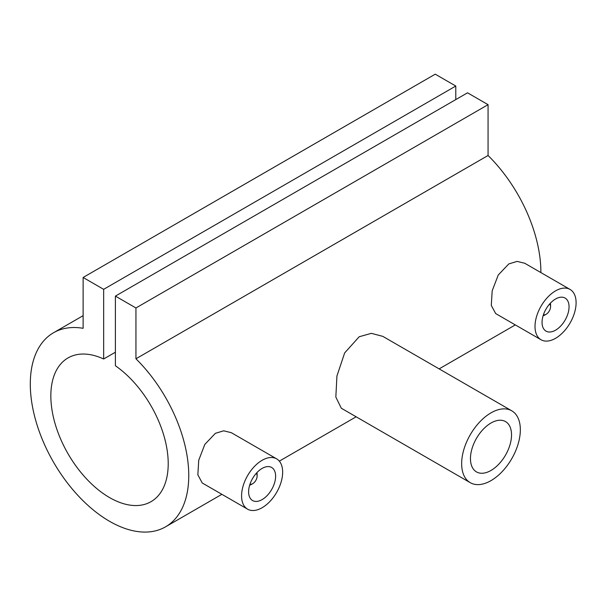 <?xml version="1.0" encoding="UTF-8"?>
<svg xmlns="http://www.w3.org/2000/svg" width="606" height="606" viewBox="0 0 606 606"><rect width="100%" height="100%" fill="white"/><g stroke="black" fill="none" stroke-linecap="round" stroke-linejoin="round"><path stroke-width="0.91" d="M249.664 485.186A8.302 4.795 120 0 0 251.255 484.52L252.725 483.671A6.227 3.591 120 0 0 257.126 476.051A6.227 3.591 120 0 0 256.179 473.445M249.998 484.156A6.227 3.591 120 0 0 252.725 483.671L251.255 484.52M262.118 499.602A19.089 11.022 120 0 0 274.586 482.777A19.089 11.022 120 0 0 271.662 467.476A19.089 11.022 120 0 0 262.118 468.423A19.089 11.022 120 0 0 249.642 485.247A19.089 11.022 120 0 0 252.573 500.541A19.089 11.022 120 0 0 262.118 499.602M262.118 460.295A29.05 16.771 120 0 0 243.142 485.891A29.05 16.771 120 0 0 247.589 509.169A29.05 16.771 120 0 0 262.118 507.73A29.05 16.771 120 0 0 281.093 482.134A29.05 16.771 120 0 0 276.639 458.856A29.05 16.771 120 0 0 262.118 460.295M276.639 458.856L231.28 432.669L223.675 430.813L215.388 433.32L204.813 444.418L198.738 460.219L197.851 474.809L202.23 482.982L247.589 509.169M549.612 304.03A6.227 3.591 -60 0 1 550.566 306.636A6.227 3.591 -60 0 1 546.165 314.256L544.696 315.105A8.302 4.795 -60 0 1 543.105 315.771M544.696 315.105L546.165 314.256A6.227 3.591 -60 0 1 543.43 314.741M555.55 299.008A19.089 11.022 -60 0 1 565.095 298.061A19.089 11.022 -60 0 1 568.027 313.363A19.089 11.022 -60 0 1 555.55 330.187A19.089 11.022 -60 0 1 546.006 331.126A19.089 11.022 -60 0 1 543.082 315.832A19.089 11.022 -60 0 1 555.55 299.008M555.55 338.315A29.05 16.771 -60 0 1 541.029 339.754A29.05 16.771 -60 0 1 536.575 316.476A29.05 16.771 -60 0 1 555.55 290.88A29.05 16.771 -60 0 1 570.079 289.441A29.05 16.771 -60 0 1 574.533 312.719A29.05 16.771 -60 0 1 555.55 338.315M570.079 289.441L524.72 263.254L517.115 261.398L508.828 263.905L498.253 275.003L492.178 290.804L491.292 305.394L495.67 313.567L541.029 339.754M470.248 482.679L341.307 408.232L335.838 397.051L336.928 376.015L344.655 352.927L359.184 336.754L371.342 333.345L382.803 336.36L511.744 410.8A41.496 23.96 120 0 0 490.996 412.86A41.496 23.96 120 0 0 463.885 449.425A41.496 23.96 120 0 0 470.248 482.679A41.496 23.96 120 0 0 490.996 480.626A41.496 23.96 120 0 0 518.107 444.054A41.496 23.96 120 0 0 511.744 410.8M490.996 470.461A29.05 16.771 120 0 0 509.972 444.857A29.05 16.771 120 0 0 505.525 421.587A29.05 16.771 120 0 0 490.996 423.018A29.05 16.771 120 0 0 472.021 448.622A29.05 16.771 120 0 0 476.475 471.9A29.05 16.771 120 0 0 490.996 470.461M540.885 272.586A112.049 64.691 -120 0 0 488.065 155.492L488.065 104.671L467.521 92.809L115.398 296.107L115.398 365.759A82.999 47.919 60 0 1 164.802 438.949A82.999 47.919 60 0 1 151.023 501.677A82.999 47.919 60 0 1 68.031 453.758A82.999 47.919 60 0 1 68.031 357.919A82.999 47.919 60 0 1 103.656 358.987L115.398 352.207M103.656 358.987L103.656 289.335L83.12 277.472L83.12 328.3A112.049 64.691 -120 0 0 53.502 332.762A112.049 64.691 -120 0 0 53.502 462.143A112.049 64.691 -120 0 0 165.552 526.834A112.049 64.691 -120 0 0 135.941 358.79L488.065 155.492M135.941 358.79L135.941 307.969L488.065 104.671M135.941 307.969L115.398 296.107M455.788 99.589L455.788 86.037L435.244 74.174L83.12 277.472M103.656 289.335L455.788 86.037M550.346 303.227A8.302 4.795 -60 0 1 550.566 304.939L550.566 306.636M257.126 476.051L257.126 474.354A8.302 4.795 120 0 0 256.906 472.642M165.552 526.834L221.872 494.322M279.336 461.143L356.139 416.799M439.138 368.88L515.305 324.907M53.502 332.762L83.12 315.665"/></g></svg>
